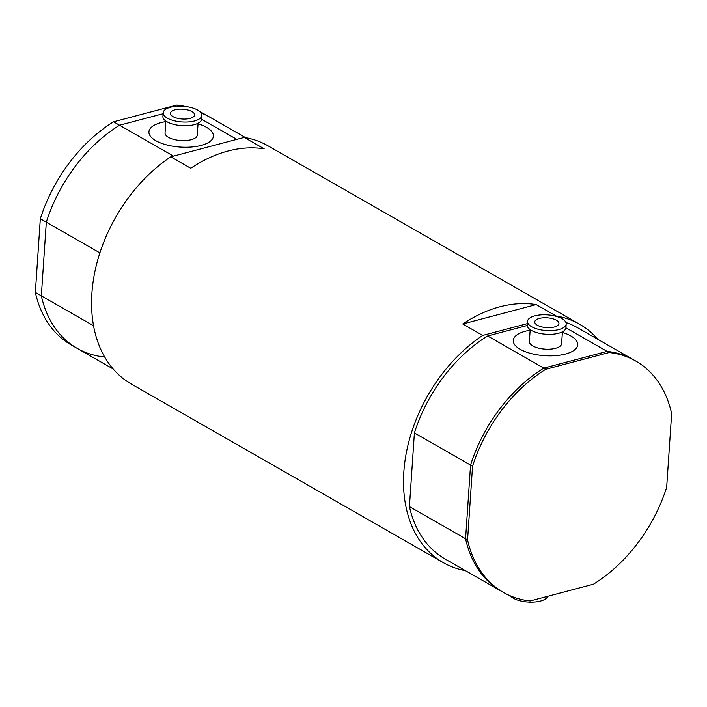 <?xml version="1.0" encoding="UTF-8"?>
<svg xmlns="http://www.w3.org/2000/svg" width="707" height="707" viewBox="0 0 707 707"><rect width="100%" height="100%" fill="white"/><g stroke="black" fill="none" stroke-linecap="round" stroke-linejoin="round"><path stroke-width="1.06" d="M597.83 339.325A137.308 96.417 119.8 0 0 579.687 324.283L267.759 145.686A137.308 96.417 119.8 0 0 244.207 137.414L264.171 148.85A137.308 96.417 119.8 0 0 190.731 168.257L170.767 156.83A137.308 96.417 119.8 0 0 91.901 293.299A137.308 96.417 119.8 0 0 131.299 384.016L443.236 562.613A137.308 96.417 119.8 0 0 465.392 570.637M527.351 323.629L482.704 335.427A137.308 96.417 119.8 0 0 403.838 471.896A137.308 96.417 119.8 0 0 443.236 562.613M482.704 335.427L462.74 324A137.308 96.417 -60.2 0 1 536.18 304.584L556.144 316.02L555.534 316.179M579.687 324.283A137.308 96.417 119.8 0 0 556.144 316.02M565.459 354.039A32.31 13.097 -176.1 0 1 531.028 353.518A32.31 13.097 -176.1 0 1 513.264 340.429A32.31 13.097 -176.1 0 1 525.531 331.176A32.31 13.097 -176.1 0 1 530.144 330.204A32.31 13.097 3.9 0 0 518.823 333.731A32.31 13.097 3.9 0 0 513.264 340.429A32.31 13.097 3.9 0 0 535.597 354.534A32.31 13.097 3.9 0 0 572.166 351.485A32.31 13.097 3.9 0 0 577.734 344.786A32.31 13.097 -176.1 0 1 565.459 354.039M201.115 145.439A32.31 13.097 -176.1 0 1 166.684 144.917A32.31 13.097 -176.1 0 1 148.921 131.829A32.31 13.097 -176.1 0 1 161.187 122.576A32.31 13.097 -176.1 0 1 165.8 121.604A32.31 13.097 3.9 0 0 148.921 131.829A32.31 13.097 3.9 0 0 155.832 140.702A32.31 13.097 3.9 0 0 191.305 147.029A32.31 13.097 3.9 0 0 213.39 136.186A32.31 13.097 -176.1 0 1 201.115 145.439M198.04 123.778A32.31 13.097 -176.1 0 1 213.39 136.186A32.31 13.097 3.9 0 0 206.479 127.313A32.31 13.097 3.9 0 0 198.04 123.778M562.374 332.387A32.31 13.097 -176.1 0 1 577.734 344.786A32.31 13.097 3.9 0 0 562.374 332.387M170.767 156.83L244.207 137.414M93.554 325.75L41.342 295.853L46.317 222.175L99.899 252.859M173.489 156.106L119.554 125.227A133.27 93.58 119.8 0 0 46.317 222.175L41.342 295.853A133.27 93.58 119.8 0 0 77.16 348.357A133.27 93.58 119.8 0 0 103.894 356.911M199.878 111.635A133.27 93.58 -60.2 0 1 203.607 113.615L209.599 117.044A133.27 93.58 119.8 0 0 201.062 112.943A133.27 93.58 119.8 0 1 209.599 117.044L245.603 137.662M201.583 119.209L236.801 139.376M113.164 368.974L77.16 348.357A133.27 93.58 119.8 0 1 41.342 295.853L35.35 292.424L40.326 218.746L46.317 222.175A133.27 93.58 119.8 0 1 119.554 125.227L163.096 113.721L119.554 125.227L113.562 121.798L176.874 105.06L178.818 106.183M536.18 304.584L462.74 324M409.424 506.601A133.27 93.58 119.8 0 0 445.242 559.104L501.396 591.255A133.27 93.58 -60.2 0 1 465.568 538.743L409.424 506.601L414.399 432.923L470.553 465.073L465.568 538.743A133.27 93.58 119.8 0 0 501.396 591.255L503.393 592.395A133.27 93.58 119.8 0 0 530.126 600.95L593.438 584.212A133.27 93.58 119.8 0 0 666.674 487.264L671.65 413.595A133.27 93.58 119.8 0 0 635.832 361.083A133.27 93.58 119.8 0 0 609.098 352.528L545.786 369.266L543.789 368.126A133.27 93.58 119.8 0 0 470.553 465.073L472.55 466.213L467.566 539.892L465.568 538.743L470.553 465.073A133.27 93.58 -60.2 0 1 543.789 368.126L487.636 335.975A133.27 93.58 119.8 0 0 414.399 432.923M527.245 325.503L487.636 335.975M565.927 327.818L607.101 351.388A133.27 93.58 -60.2 0 1 633.834 359.943L577.681 327.792A133.27 93.58 119.8 0 0 565.927 322.507M635.832 361.083L633.834 359.943A133.27 93.58 119.8 0 0 607.101 351.388L543.789 368.126L607.101 351.388L609.098 352.528M467.566 539.892A133.27 93.58 119.8 0 0 503.393 592.395M545.786 369.266A133.27 93.58 119.8 0 0 472.55 466.213M547.669 596.31A19.389 7.857 -176.1 0 1 535.332 601.94A19.389 7.857 -176.1 0 1 510.295 595.833M163.158 112.811L162.91 116.487A19.389 7.857 3.9 0 0 167.055 121.816A19.389 7.857 3.9 0 0 188.336 125.616A19.389 7.857 3.9 0 0 201.592 119.103L201.84 115.418A19.389 7.857 3.9 0 0 197.695 110.098A19.389 7.857 3.9 0 0 176.414 106.297A19.389 7.857 3.9 0 0 163.158 112.811A19.389 7.857 3.9 0 0 167.303 118.131A19.389 7.857 3.9 0 0 188.583 121.931A19.389 7.857 3.9 0 0 201.84 115.418M165.836 121.038L165.04 132.916A16.155 6.549 3.9 0 0 168.496 137.352A16.155 6.549 3.9 0 0 186.224 140.516A16.155 6.549 3.9 0 0 197.271 135.099L198.075 123.221M191.995 111.609A12.116 4.914 3.9 0 0 177.952 109.302A12.116 4.914 3.9 0 0 170.467 113.942A12.116 4.914 3.9 0 0 173.003 116.628A12.116 4.914 3.9 0 0 185.543 119.05A12.116 4.914 3.9 0 0 194.443 115.568A12.116 4.914 3.9 0 0 191.995 111.609M527.502 321.411L527.254 325.096A19.389 7.857 3.9 0 0 540.652 333.563A19.389 7.857 3.9 0 0 562.595 331.733A19.389 7.857 3.9 0 0 565.936 327.712L566.183 324.027A19.389 7.857 3.9 0 0 552.777 315.561A19.389 7.857 3.9 0 0 530.833 317.39A19.389 7.857 3.9 0 0 527.502 321.411A19.389 7.857 3.9 0 0 540.899 329.877A19.389 7.857 3.9 0 0 562.843 328.048A19.389 7.857 3.9 0 0 566.183 324.027M530.179 329.648L529.375 341.516A16.155 6.549 3.9 0 0 540.546 348.578A16.155 6.549 3.9 0 0 558.83 347.049A16.155 6.549 3.9 0 0 561.614 343.699L562.418 331.822M536.834 319.387A12.116 4.914 3.9 0 0 534.81 322.551A12.116 4.914 3.9 0 0 543.886 327.323A12.116 4.914 3.9 0 0 556.842 326.051A12.116 4.914 3.9 0 0 558.786 324.168A12.116 4.914 3.9 0 0 551.301 318.397A12.116 4.914 3.9 0 0 536.834 319.387M176.874 105.06A133.27 93.58 -60.2 0 1 185.322 106.483M77.16 348.357L71.168 344.928A133.27 93.58 -60.2 0 1 35.35 292.424M40.326 218.746A133.27 93.58 -60.2 0 1 113.562 121.798"/></g></svg>
